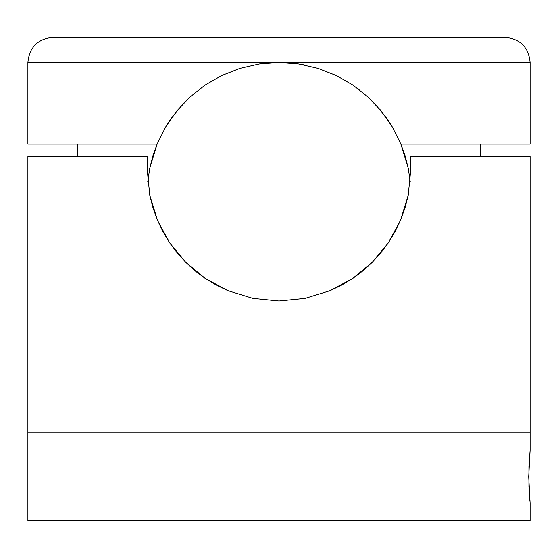 <?xml version="1.0" encoding="UTF-8"?>
<svg xmlns="http://www.w3.org/2000/svg" width="558" height="558" viewBox="0 0 558 558"><rect width="100%" height="100%" fill="white"/><g stroke="black" fill="none" stroke-linecap="round" stroke-linejoin="round"><path stroke-width="0.84" d="M530.1 520.684L27.9 520.684L279 520.684L279 432.799L530.1 432.799L279 432.799L279 520.684L530.1 520.684L530.1 503.107L528.712 476.741L530.1 450.376L528.914 466.655L528.914 486.841M529.898 501.105L528.914 486.834M330.036 290.69L341.608 285.152L352.558 278.54L362.84 270.874L372.242 262.337L380.751 252.955L388.389 242.716L395.008 231.765L400.546 220.187L404.982 207.953L408.212 195.286L410.827 169.144L410.827 156.589L530.1 156.589L410.827 156.589L410.827 169.144L408.212 195.286L400.546 220.187L388.389 242.716L372.242 262.337L352.558 278.54L330.036 290.69L305.066 298.37L279 300.971L279 432.799L530.1 432.799L27.9 432.799L279 432.799L27.9 432.799L279 432.799L279 300.971L252.795 298.342L227.873 290.655L205.302 278.449L185.661 262.232L169.562 242.646L157.544 220.396M360.963 272.395L352.949 278.275M149.788 195.286L147.173 169.144L147.173 156.589L27.9 156.589L27.9 520.684M157.084 219.294L157.433 220.131M252.795 298.342L227.873 290.655L216.246 285.075L205.302 278.449L195.042 270.776L185.661 262.232L177.172 252.865L169.562 242.646L162.964 231.703L157.461 220.194L149.809 195.377L147.173 169.144L147.173 156.589L27.9 156.589M204.793 278.1L195.956 271.53M157.461 220.194L153.059 208.092L149.809 195.377M79.696 37.316L504.99 37.316L279 37.316L279 62.426L530.1 62.426L279 62.426L298.739 63.912L318.032 68.341L336.216 75.49L353.026 85.172L368.064 97.064L374.92 103.823L386.98 118.624L392.176 126.659L400.888 144.034L405.143 155.961L408.261 168.356L410.228 181.699L408.261 168.356L400.888 144.034L530.1 144.034L400.888 144.034L392.176 126.659L381.226 111.014L368.064 97.064L353.026 85.172L336.209 75.483M285.173 62.573L293.752 63.256M165.824 126.659L157.112 144.034L27.9 144.034L157.112 144.034L149.732 168.39L147.772 181.699L149.732 168.39L152.85 155.975L157.112 144.034L165.789 126.715L170.985 118.68L183.108 103.788L189.943 97.057L204.953 85.186L221.791 75.483L239.926 68.348L259.149 63.933L279 62.426L27.9 62.426C29.393 47.186 37.763 38.816 53.01 37.316M176.774 111.014L189.943 97.057L204.953 85.186L221.784 75.49M239.968 68.341L239.103 68.606M259.261 63.912L279 62.426L298.739 63.912L318.032 68.341L336.216 75.49M221.791 75.483L239.926 68.348L259.149 63.933M165.789 126.715L176.76 111.035M530.1 144.034L530.1 62.426L27.9 62.426L279 62.426L279 37.316L487.79 37.316M304.41 64.895L299.576 64.044M359.694 90.012L358.055 88.764M381.24 111.035L379.865 109.375M279 37.316L53.01 37.316L279 37.316M530.1 156.589L530.1 450.376M530.1 62.426C528.607 47.186 520.237 38.816 504.99 37.316M27.9 144.034L27.9 62.426M480.508 144.034L480.508 156.589M77.492 144.034L77.492 156.589"/></g></svg>
